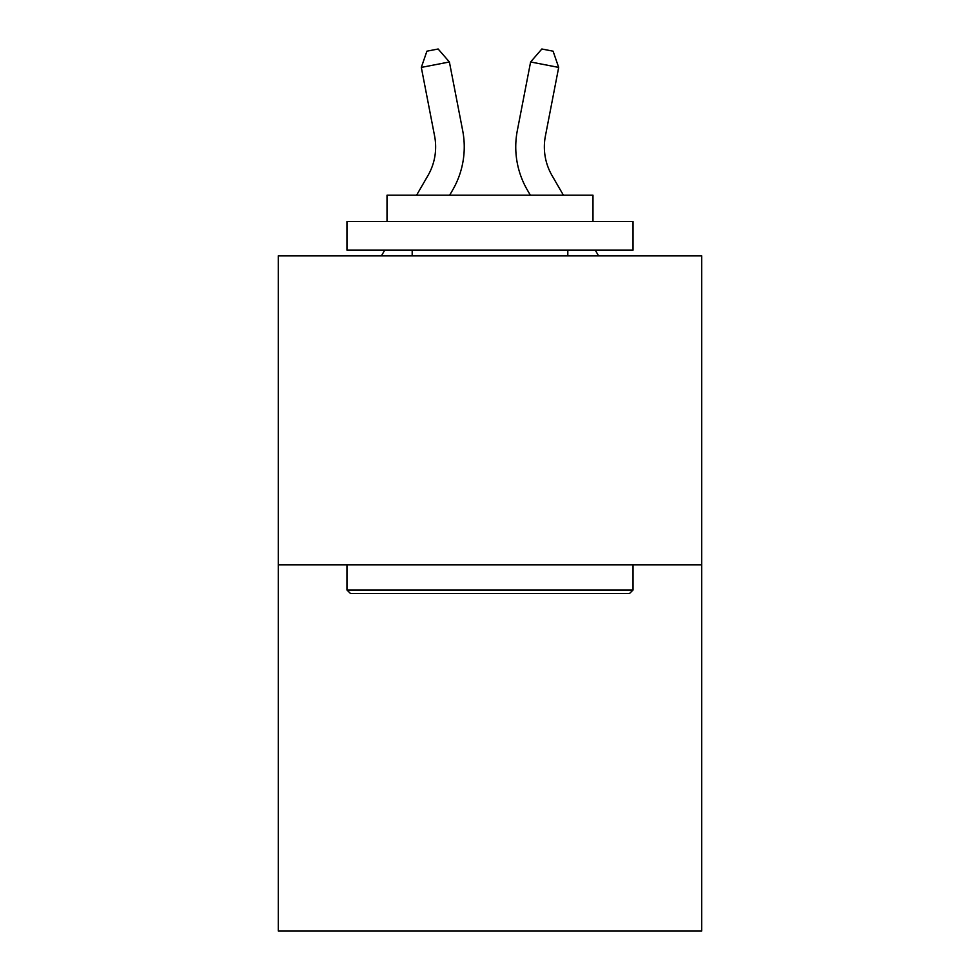<?xml version="1.0" encoding="UTF-8"?>
<svg xmlns="http://www.w3.org/2000/svg" width="980" height="980" viewBox="0 0 980 980"><rect width="100%" height="100%" fill="white"/><g stroke="black" fill="none" stroke-linecap="round" stroke-linejoin="round"><path stroke-width="1.47" d="M701.692 564.823L701.692 255.866L278.308 255.866L278.308 931L701.692 931L701.692 564.823L278.308 564.823M416.574 195.216L427.929 175.616A57.22 57.22 0 0 0 434.606 136.049L421.314 67.412L426.913 51.181L438.146 49L449.391 61.973L462.683 130.61A85.824 85.824 179.6 0 1 452.687 189.961L449.636 195.216M563.427 195.216L552.071 175.616A57.22 57.22 0 0 1 545.395 136.049L558.686 67.412L530.609 61.973L517.317 130.61A85.824 85.824 0 0 0 527.313 189.961L530.364 195.216M427.929 175.616A57.22 57.22 -0.4 0 0 434.606 136.049A57.22 57.22 -0.4 0 1 427.929 175.616A57.22 57.22 -0.4 0 0 434.606 136.049A57.22 57.22 -0.4 0 1 427.929 175.616A57.22 57.22 -0.4 0 0 434.606 136.049A57.22 57.22 -0.4 0 1 427.929 175.616A57.22 57.22 -0.4 0 0 434.606 136.049A57.22 57.22 -0.4 0 1 427.929 175.616A57.22 57.22 -0.4 0 0 434.606 136.049A57.22 57.22 -0.4 0 1 427.929 175.616M530.609 61.973L517.317 130.61L530.609 61.973L517.317 130.61L530.609 61.973L517.317 130.61L530.609 61.973L517.317 130.61L530.609 61.973L517.317 130.61L530.609 61.973L541.854 49L553.088 51.181L558.686 67.412M552.071 175.616A57.22 57.22 0 0 1 545.395 136.049A57.22 57.22 0 0 0 552.071 175.616A57.22 57.22 0 0 1 545.395 136.049A57.22 57.22 0 0 0 552.071 175.616A57.22 57.22 0 0 1 545.395 136.049A57.22 57.22 0 0 0 552.071 175.616A57.22 57.22 0 0 1 545.395 136.049A57.22 57.22 0 0 0 552.071 175.616A57.22 57.22 0 0 1 545.395 136.049M629.601 593.427L350.399 593.427L346.957 589.997L633.043 589.997L629.601 593.427M346.957 221.529L633.043 221.529L633.043 250.145L346.957 250.145L346.957 221.529M592.986 221.529L592.986 195.216L387.014 195.216L387.014 221.529M346.957 564.823L346.957 589.997M633.043 564.823L633.043 589.997M412.188 250.145L412.188 255.866M567.812 250.145L567.812 255.866M381.416 255.866L384.736 250.145M449.391 61.973L421.314 67.412M598.584 255.866L595.264 250.145"/></g></svg>
